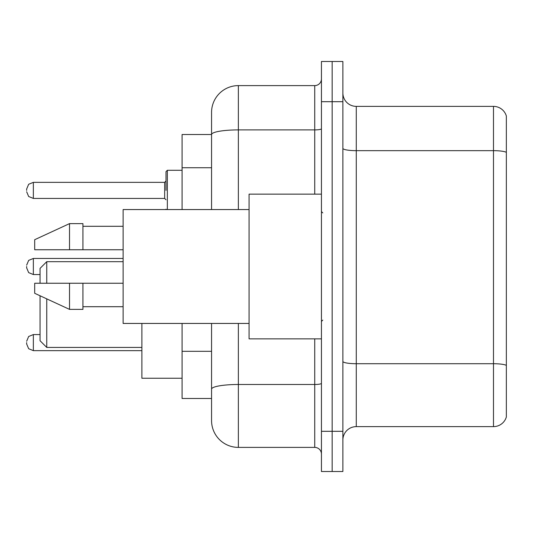 <?xml version="1.0" encoding="UTF-8"?>
<svg xmlns="http://www.w3.org/2000/svg" width="533" height="533" viewBox="0 0 533 533"><rect width="100%" height="100%" fill="white"/><g stroke="black" fill="none" stroke-linecap="round" stroke-linejoin="round"><path stroke-width="0.8" d="M211.561 134.516L182.086 134.516L182.086 209.556M238.364 323.444L238.364 447.394A26.797 26.797 0 0 1 211.561 420.59L211.561 398.484L182.086 398.484L182.086 323.444M211.561 420.59L211.561 323.444M321.439 431.31L321.439 471.512L332.159 471.512L332.159 431.31L332.159 471.512L342.879 471.512L342.879 431.31L332.159 431.31L332.159 101.69L332.159 431.31L321.439 431.31L321.439 101.69L332.159 101.69L332.159 61.488L332.159 101.69L342.879 101.69L342.879 431.31M342.879 101.69L342.879 61.488L321.439 61.488L321.439 101.69M238.364 447.394L314.736 447.394L314.736 338.855M211.561 160.366L211.561 112.41A26.797 26.797 0 0 1 238.364 85.606L314.736 85.606A6.702 6.702 0 0 0 321.439 78.911M211.561 393.794L211.561 358.676M211.561 209.556L211.561 134.549A26.797 4.65 180 0 1 238.364 129.899L314.736 129.899L314.736 85.606M211.561 112.41L211.561 127.147M321.439 454.089A6.702 6.702 0 0 0 314.736 447.394M506.35 365.578L506.35 416.973A13.398 13.398 0 0 1 493.485 426.627L356.277 426.627A13.398 13.398 0 0 0 342.879 440.025M506.35 116.027A13.398 13.398 0 0 0 493.485 106.373A13.398 13.398 0 0 1 506.35 116.027L506.35 416.973M506.35 152.345A13.398 2.325 180 0 0 493.485 150.666L493.485 106.373L356.277 106.373A13.398 13.398 0 0 1 342.879 92.975A13.398 13.398 0 0 0 356.277 106.373L356.277 426.627M40.048 295.775L40.048 340.734L46.751 347.429L141.885 347.429M46.751 298.866L46.751 347.429M141.885 323.444L141.885 378.25L182.086 378.25M40.048 283.25L40.048 268.379L46.751 261.676L46.751 283.25M321.439 194.145L249.078 194.145L249.078 338.855L321.439 338.855M249.078 209.556L123.123 209.556L123.123 323.444L249.078 323.444M69.53 249.75L34.692 249.75L34.692 239.703L69.53 223.62L69.53 249.75L123.123 249.75M69.53 223.62L82.928 223.62L82.928 249.75M123.123 283.25L82.928 283.25L82.928 309.38L69.53 309.38L69.53 283.25L34.692 283.25L34.692 293.297L69.53 309.38M34.692 283.25L43.559 283.25M82.928 283.25L69.53 283.25M26.65 342.606L26.65 343.952L26.65 342.606M26.65 266.5L26.65 267.839L26.65 266.5M166.003 190.394L166.003 171.633L166.003 190.394M26.65 190.394L26.65 189.048L26.65 190.394M211.561 167.735L182.086 167.735M211.561 351.307L182.086 351.307M321.439 383.327A6.702 1.166 0 0 1 314.736 384.486L238.364 384.486A26.797 4.65 180 0 0 211.561 389.143M238.364 85.606L238.364 209.556M314.736 194.145L314.736 129.899A6.702 1.166 0 0 0 321.439 128.733M506.35 365.391A13.398 2.325 180 0 0 493.485 363.719L493.485 150.666L356.277 150.666A13.398 2.325 0 0 1 342.879 148.341M493.485 426.627L493.485 363.719L356.277 363.719A13.398 2.325 0 0 1 342.879 361.394M26.65 341.267L28.649 336.496L33.352 334.571L28.649 336.496L26.65 341.267L28.649 336.496L33.352 334.571L28.649 336.496L26.65 341.267L28.649 336.496L33.352 334.571L28.649 336.496L26.65 341.267L28.649 336.496L33.352 334.571L28.649 336.496L26.65 341.267L28.649 336.496L33.352 334.571L28.649 336.496L26.65 341.267L28.649 336.496L33.352 334.571L28.649 336.496L26.65 341.267L28.649 336.496L33.352 334.571L28.649 336.496L26.65 341.267L28.649 336.496L33.352 334.571L33.352 350.647L28.649 348.722L26.65 343.952L28.649 348.722L33.352 350.647L28.649 348.722L26.65 343.952L28.649 348.722L33.352 350.647L28.649 348.722L26.65 343.952L28.649 348.722L33.352 350.647L28.649 348.722L26.65 343.952L28.649 348.722L33.352 350.647L28.649 348.722L26.65 343.952L28.649 348.722L33.352 350.647L28.649 348.722L26.65 343.952L28.649 348.722L33.352 350.647L28.649 348.722L26.65 343.952L28.649 348.722L33.352 350.647L141.885 350.647M123.123 258.458L33.352 258.458L33.352 274.542L28.649 272.616L26.65 267.839M182.086 170.293L167.342 170.293L167.342 209.556M164.664 182.353L33.352 182.353L33.352 198.429L164.664 198.429L164.664 182.353L166.003 181.013M46.751 261.676L123.123 261.676M322.778 212.9L321.439 211.561M82.928 226.298L123.123 226.298M82.928 306.702L123.123 306.702M322.778 320.1L321.439 321.439M33.352 334.571L40.048 334.571M33.352 350.647L28.649 348.722L26.65 343.952M33.352 274.542L40.048 274.542M33.352 258.458L28.649 260.384L26.65 265.161M166.063 209.556L166.003 209.149M33.352 198.429L28.649 196.504L26.65 191.733M33.352 182.353L28.649 184.278L26.65 189.048M164.664 198.429L166.003 199.768M167.342 170.293L166.003 171.633"/></g></svg>
